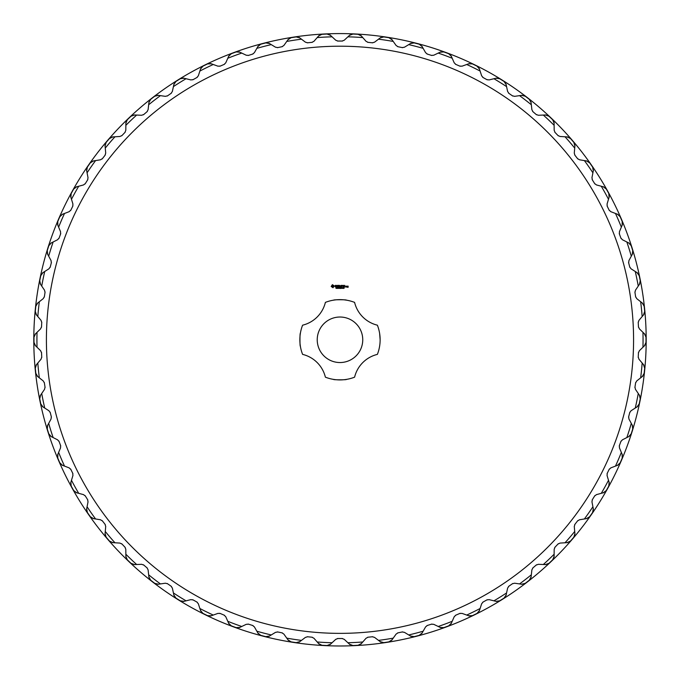 <?xml version="1.0" encoding="UTF-8"?>
<svg xmlns="http://www.w3.org/2000/svg" width="680" height="680" viewBox="0 0 680 680"><rect width="100%" height="100%" fill="white"/><g stroke="black" fill="none" stroke-linecap="round" stroke-linejoin="round"><path stroke-width="1.02" d="M339.991 645.983A306.195 306.195 0 0 0 605.166 186.685A306.195 306.195 0 0 0 74.817 186.685A306.195 306.195 0 0 0 339.991 645.983M645.966 342.941A36.244 36.244 0 0 1 645.983 343A306.008 306.008 0 0 0 645.983 336.558A36.244 36.244 0 0 1 645.966 336.625M645.889 336.863A36.244 36.244 0 0 1 645.873 336.931L644.436 333.769M645.549 335.435A4.743 4.743 0 0 1 645.873 336.931L645.873 336.931M638.52 327.293A3.162 3.162 0 0 1 638.452 326.782L639.413 328.89A3.162 3.162 0 0 1 639.319 328.797M638.894 320.425A3.162 3.162 0 0 1 638.979 320.322L638.24 322.524A3.162 3.162 0 0 1 638.256 322.005M643.484 314.968L644.589 311.678A4.743 4.743 0 0 1 644.589 312.06M644.716 311.967A36.244 36.244 0 0 1 644.742 312.026A306.008 306.008 0 0 0 644.087 305.618A36.244 36.244 0 0 1 644.071 305.685M644.028 305.932A36.244 36.244 0 0 1 644.011 306L642.269 303A4.743 4.743 0 0 1 642.651 303.339M635.732 297.16A3.162 3.162 0 0 1 635.604 296.65L636.769 298.656A3.162 3.162 0 0 1 636.675 298.571M635.4 290.284A3.162 3.162 0 0 1 635.477 290.181L634.958 292.434A3.162 3.162 0 0 1 634.924 291.916M639.413 284.393L640.186 281.001A4.743 4.743 0 0 1 640.229 281.384M640.339 281.282A36.244 36.244 0 0 1 640.365 281.341A306.008 306.008 0 0 0 639.072 275.034A36.244 36.244 0 0 1 639.064 275.094M639.038 275.349A36.244 36.244 0 0 1 639.03 275.417A4.743 4.743 0 0 1 639.03 275.417L636.99 272.603A4.743 4.743 0 0 1 637.415 272.909M629.901 267.452A3.162 3.162 0 0 1 629.731 266.968L631.091 268.838A3.162 3.162 0 0 1 630.981 268.77M628.881 260.652A3.162 3.162 0 0 1 628.94 260.542L628.66 262.837A3.162 3.162 0 0 1 628.575 262.327M632.273 254.379L632.697 250.937A4.743 4.743 0 0 1 632.774 251.311M632.876 251.2A36.244 36.244 0 0 1 632.918 251.251A306.008 306.008 0 0 0 630.989 245.106A36.244 36.244 0 0 1 630.989 245.174M630.989 245.429A36.244 36.244 0 0 1 630.989 245.488L628.677 242.904A4.743 4.743 0 0 1 629.119 243.159M621.095 238.501A3.162 3.162 0 0 1 620.874 238.025L622.421 239.751A3.162 3.162 0 0 1 622.302 239.691M619.395 231.838A3.162 3.162 0 0 1 619.438 231.71L619.395 234.03A3.162 3.162 0 0 1 619.25 233.529M622.132 225.25L622.208 221.782A4.743 4.743 0 0 1 622.319 222.139M622.413 222.02A36.244 36.244 0 0 1 622.455 222.071A306.008 306.008 0 0 0 619.913 216.155A36.244 36.244 0 0 1 619.922 216.214M619.947 216.469A36.244 36.244 0 0 1 619.956 216.537L617.389 214.191A4.743 4.743 0 0 1 617.865 214.404M609.408 210.579A3.162 3.162 0 0 1 609.144 210.137L610.852 211.692A3.162 3.162 0 0 1 610.725 211.65M607.036 204.119A3.162 3.162 0 0 1 607.07 204L607.257 206.304A3.162 3.162 0 0 1 607.07 205.819M609.101 197.293L608.821 193.834A4.743 4.743 0 0 1 608.974 194.182M609.05 194.055A36.244 36.244 0 0 1 609.101 194.097A306.008 306.008 0 0 0 605.973 188.47A36.244 36.244 0 0 1 605.982 188.53M606.033 188.785A36.244 36.244 0 0 1 606.05 188.844A4.743 4.743 0 0 1 606.05 188.844L603.262 186.779A4.743 4.743 0 0 1 603.755 186.941M594.949 183.982A3.162 3.162 0 0 1 594.643 183.566L596.505 184.952A3.162 3.162 0 0 1 596.377 184.918M591.94 177.803A3.162 3.162 0 0 1 591.965 177.675L592.382 179.945A3.162 3.162 0 0 1 592.152 179.486M593.308 170.799L592.671 167.382A4.743 4.743 0 0 1 592.866 167.714M592.926 167.577A36.244 36.244 0 0 1 592.977 167.62A306.008 306.008 0 0 0 589.296 162.333A36.244 36.244 0 0 1 589.322 162.401M589.399 162.639A36.244 36.244 0 0 1 589.415 162.698L586.432 160.922A4.743 4.743 0 0 1 586.942 161.041M577.881 158.993A3.162 3.162 0 0 1 577.533 158.61L579.521 159.792A3.162 3.162 0 0 1 579.394 159.766M574.26 153.144A3.162 3.162 0 0 1 574.277 153.017L574.923 155.236A3.162 3.162 0 0 1 574.642 154.802M574.906 146.038L573.937 142.706A4.743 4.743 0 0 1 574.158 143.021M574.209 142.876A36.244 36.244 0 0 1 574.26 142.91A306.008 306.008 0 0 0 570.069 138.023A36.244 36.244 0 0 1 570.095 138.082M570.222 138.38L570.222 138.38A4.743 4.743 0 0 0 570.197 138.355A36.244 36.244 0 0 1 570.222 138.38L567.069 136.909A4.743 4.743 0 0 1 567.587 136.969M558.373 135.856A3.162 3.162 0 0 1 557.983 135.507L560.082 136.484A3.162 3.162 0 0 1 559.954 136.476M554.183 130.398A3.162 3.162 0 0 1 554.174 130.271L555.042 132.413A3.162 3.162 0 0 1 554.718 132.013M554.106 123.267L552.798 120.045A4.743 4.743 0 0 1 553.053 120.334M553.087 120.19A36.244 36.244 0 0 1 553.146 120.224A306.008 306.008 0 0 0 548.471 115.779A36.244 36.244 0 0 1 548.505 115.838M548.633 116.059A36.244 36.244 0 0 1 548.667 116.119L545.385 114.98A4.743 4.743 0 0 1 545.904 114.988M536.622 114.801A3.162 3.162 0 0 1 536.197 114.504L538.39 115.26A3.162 3.162 0 0 1 538.254 115.26M531.896 109.803A3.162 3.162 0 0 1 531.879 109.675L532.967 111.724A3.162 3.162 0 0 1 532.601 111.35M531.097 102.714L529.473 99.645A4.743 4.743 0 0 1 529.754 99.909M529.779 99.756A36.244 36.244 0 0 1 529.839 99.781A306.008 306.008 0 0 0 524.748 95.837A36.244 36.244 0 0 1 524.781 95.897M524.926 96.101A36.244 36.244 0 0 1 524.968 96.152L521.586 95.353A4.743 4.743 0 0 1 522.104 95.31M512.847 96.067A3.162 3.162 0 0 1 512.406 95.803L514.658 96.339A3.162 3.162 0 0 1 514.522 96.356M507.646 91.57A3.162 3.162 0 0 1 507.62 91.443L508.904 93.372A3.162 3.162 0 0 1 508.504 93.041M506.133 84.6L504.212 81.71A4.743 4.743 0 0 1 504.517 81.94M504.517 81.787A36.244 36.244 0 0 1 504.585 81.804A306.008 306.008 0 0 0 499.12 78.404A36.244 36.244 0 0 1 499.162 78.447M499.324 78.642A36.244 36.244 0 0 1 499.366 78.693L495.924 78.234A4.743 4.743 0 0 1 496.434 78.141M487.305 79.832A3.162 3.162 0 0 1 486.837 79.62L489.133 79.917A3.162 3.162 0 0 1 489.005 79.951M481.678 75.879A3.162 3.162 0 0 1 481.635 75.76L483.106 77.546A3.162 3.162 0 0 1 482.673 77.257M479.468 69.097L477.258 66.419A4.743 4.743 0 0 1 477.589 66.615M477.572 66.47A36.244 36.244 0 0 1 477.64 66.478A306.008 306.008 0 0 0 471.861 63.64A36.244 36.244 0 0 1 471.903 63.691M472.133 63.903L472.133 63.903A4.743 4.743 0 0 0 472.107 63.895A36.244 36.244 0 0 1 472.133 63.903L468.664 63.801A4.743 4.743 0 0 1 469.166 63.657M460.25 66.258A3.162 3.162 0 0 1 459.765 66.096L462.077 66.164A3.162 3.162 0 0 1 461.95 66.207M454.248 62.9A3.162 3.162 0 0 1 454.197 62.781L455.838 64.413A3.162 3.162 0 0 1 455.387 64.166M451.367 56.38L448.902 53.933A4.743 4.743 0 0 1 449.242 54.102M449.216 53.95A36.244 36.244 0 0 1 449.285 53.958A306.008 306.008 0 0 0 443.241 51.722A36.244 36.244 0 0 1 443.292 51.757M443.496 51.918A36.244 36.244 0 0 1 443.547 51.952A4.743 4.743 0 0 1 443.547 51.952L440.087 52.198A4.743 4.743 0 0 1 440.563 52.003M431.962 55.497A3.162 3.162 0 0 1 431.46 55.386L433.763 55.216A3.162 3.162 0 0 1 433.653 55.276M425.654 52.759A3.162 3.162 0 0 1 425.587 52.649L427.388 54.102A3.162 3.162 0 0 1 426.904 53.907M422.127 46.563L419.424 44.387A4.743 4.743 0 0 1 419.781 44.514M419.738 44.37A36.244 36.244 0 0 1 419.806 44.37A306.008 306.008 0 0 0 413.567 42.755A36.244 36.244 0 0 1 413.627 42.789M413.839 42.916A36.244 36.244 0 0 1 413.899 42.95L410.482 43.545A4.743 4.743 0 0 1 410.933 43.308M402.73 47.651A3.162 3.162 0 0 1 402.22 47.592L404.498 47.192A3.162 3.162 0 0 1 404.387 47.26M396.176 45.569A3.162 3.162 0 0 1 396.1 45.467L398.038 46.724A3.162 3.162 0 0 1 397.545 46.58M392.037 39.763L389.13 37.867A4.743 4.743 0 0 1 389.504 37.953M389.445 37.816A36.244 36.244 0 0 1 389.512 37.808A306.008 306.008 0 0 0 383.146 36.831A36.244 36.244 0 0 1 383.205 36.856M383.435 36.975A36.244 36.244 0 0 1 383.486 37.001A4.743 4.743 0 0 1 383.486 37.001L380.146 37.936A4.743 4.743 0 0 1 380.579 37.646M372.852 42.797A3.162 3.162 0 0 1 372.334 42.789L374.57 42.169A3.162 3.162 0 0 1 374.459 42.245M366.12 41.395A3.162 3.162 0 0 1 366.036 41.302L368.092 42.355A3.162 3.162 0 0 1 367.582 42.262M361.42 36.032L358.334 34.442A4.743 4.743 0 0 1 358.708 34.493M358.64 34.365A36.244 36.244 0 0 1 358.708 34.348A306.008 306.008 0 0 0 352.274 34.017A36.244 36.244 0 0 1 352.333 34.042M352.572 34.127A36.244 36.244 0 0 1 352.631 34.153A4.743 4.743 0 0 1 352.631 34.153L349.401 35.419A4.743 4.743 0 0 1 349.8 35.088M342.644 41.004A3.162 3.162 0 0 1 342.125 41.046L344.275 40.197A3.162 3.162 0 0 1 344.182 40.282M335.801 40.282A3.162 3.162 0 0 1 335.707 40.197L337.858 41.046A3.162 3.162 0 0 1 337.339 41.004M330.582 35.419L327.352 34.153A4.743 4.743 0 0 1 327.726 34.17M327.649 34.042A36.244 36.244 0 0 1 327.709 34.017A306.008 306.008 0 0 0 321.274 34.348A36.244 36.244 0 0 1 321.343 34.365M321.649 34.442L321.649 34.442A4.743 4.743 0 0 0 321.615 34.442A36.244 36.244 0 0 1 321.649 34.442L318.563 36.032A4.743 4.743 0 0 1 318.928 35.666M312.4 42.262A3.162 3.162 0 0 1 311.89 42.355L313.947 41.302A3.162 3.162 0 0 1 313.863 41.395M305.524 42.245A3.162 3.162 0 0 1 305.413 42.169L307.649 42.789A3.162 3.162 0 0 1 307.13 42.797M299.837 37.936L296.497 37.001A4.743 4.743 0 0 1 296.871 36.975M296.777 36.856A36.244 36.244 0 0 1 296.837 36.831A306.008 306.008 0 0 0 290.471 37.808A36.244 36.244 0 0 1 290.538 37.816M290.785 37.85A36.244 36.244 0 0 1 290.853 37.867L287.946 39.763A4.743 4.743 0 0 1 288.269 39.355M282.438 46.58A3.162 3.162 0 0 1 281.945 46.724L283.883 45.467A3.162 3.162 0 0 1 283.806 45.569M275.596 47.26A3.162 3.162 0 0 1 275.485 47.192L277.763 47.592A3.162 3.162 0 0 1 277.253 47.651M269.501 43.545L266.084 42.95A4.743 4.743 0 0 1 266.458 42.891M266.356 42.789A36.244 36.244 0 0 1 266.416 42.755A306.008 306.008 0 0 0 260.176 44.37A36.244 36.244 0 0 1 260.245 44.37M260.5 44.379A36.244 36.244 0 0 1 260.559 44.387L257.856 46.563A4.743 4.743 0 0 1 258.137 46.13M253.079 53.907A3.162 3.162 0 0 1 252.595 54.102L254.397 52.649A3.162 3.162 0 0 1 254.328 52.759M246.338 55.276A3.162 3.162 0 0 1 246.22 55.216L248.523 55.386A3.162 3.162 0 0 1 248.022 55.497M239.895 52.198L236.436 51.952A4.743 4.743 0 0 1 236.801 51.858M236.691 51.757A36.244 36.244 0 0 1 236.742 51.722A306.008 306.008 0 0 0 230.699 53.958A36.244 36.244 0 0 1 230.767 53.95M231.022 53.941A36.244 36.244 0 0 1 231.081 53.933A4.743 4.743 0 0 1 231.081 53.933L228.616 56.38A4.743 4.743 0 0 1 228.854 55.913M224.596 64.166A3.162 3.162 0 0 1 224.145 64.413L225.785 62.781A3.162 3.162 0 0 1 225.734 62.9M218.033 66.207A3.162 3.162 0 0 1 217.906 66.164L220.218 66.096A3.162 3.162 0 0 1 219.733 66.258M211.319 63.801L207.85 63.903A4.743 4.743 0 0 1 208.199 63.767M208.08 63.691A36.244 36.244 0 0 1 208.123 63.64A306.008 306.008 0 0 0 202.343 66.478A36.244 36.244 0 0 1 202.41 66.47M202.657 66.428A36.244 36.244 0 0 1 202.725 66.419L200.515 69.097A4.743 4.743 0 0 1 200.702 68.612M197.31 77.257A3.162 3.162 0 0 1 196.877 77.546L198.347 75.76A3.162 3.162 0 0 1 198.305 75.879M190.978 79.951A3.162 3.162 0 0 1 190.85 79.917L193.145 79.62A3.162 3.162 0 0 1 192.678 79.832M184.059 78.234L180.617 78.693A4.743 4.743 0 0 1 180.956 78.523M180.82 78.447A36.244 36.244 0 0 1 180.863 78.404A306.008 306.008 0 0 0 175.397 81.804A36.244 36.244 0 0 1 175.465 81.787M175.712 81.728A36.244 36.244 0 0 1 175.771 81.71L173.85 84.6A4.743 4.743 0 0 1 173.987 84.099M171.479 93.041A3.162 3.162 0 0 1 171.079 93.372L172.363 91.443A3.162 3.162 0 0 1 172.338 91.57M165.461 96.356A3.162 3.162 0 0 1 165.325 96.339L167.577 95.803A3.162 3.162 0 0 1 167.135 96.067M158.397 95.353L155.014 96.152A4.743 4.743 0 0 1 155.338 95.948M155.202 95.897A36.244 36.244 0 0 1 155.236 95.837A306.008 306.008 0 0 0 150.144 99.781A36.244 36.244 0 0 1 150.203 99.756M150.441 99.671A36.244 36.244 0 0 1 150.51 99.645A4.743 4.743 0 0 1 150.51 99.645L148.886 102.714A4.743 4.743 0 0 1 148.971 102.204M147.381 111.35A3.162 3.162 0 0 1 147.016 111.724L148.104 109.675A3.162 3.162 0 0 1 148.087 109.803M141.729 115.26A3.162 3.162 0 0 1 141.593 115.26L143.786 114.504A3.162 3.162 0 0 1 143.361 114.801M134.597 114.98L131.316 116.119A4.743 4.743 0 0 1 131.623 115.881M131.478 115.838A36.244 36.244 0 0 1 131.512 115.779A306.008 306.008 0 0 0 126.837 120.224A36.244 36.244 0 0 1 126.896 120.19M127.126 120.08A36.244 36.244 0 0 1 127.185 120.045L125.876 123.267A4.743 4.743 0 0 1 125.91 122.748M125.264 132.013A3.162 3.162 0 0 1 124.942 132.413L125.808 130.271A3.162 3.162 0 0 1 125.8 130.398M120.029 136.476A3.162 3.162 0 0 1 119.901 136.484L122.001 135.507A3.162 3.162 0 0 1 121.609 135.856M112.914 136.909L109.76 138.38A4.743 4.743 0 0 1 110.032 138.108M109.888 138.082A36.244 36.244 0 0 1 109.913 138.023A306.008 306.008 0 0 0 105.723 142.91A36.244 36.244 0 0 1 105.774 142.876M105.995 142.74A36.244 36.244 0 0 1 106.046 142.706A4.743 4.743 0 0 1 106.046 142.706L105.077 146.038A4.743 4.743 0 0 1 105.052 145.52M105.341 154.802A3.162 3.162 0 0 1 105.06 155.236L105.706 153.017A3.162 3.162 0 0 1 105.723 153.144M100.589 159.766A3.162 3.162 0 0 1 100.462 159.792L102.451 158.61A3.162 3.162 0 0 1 102.102 158.993M93.551 160.922L90.567 162.698A4.743 4.743 0 0 1 90.814 162.409M90.661 162.401A36.244 36.244 0 0 1 90.686 162.333A306.008 306.008 0 0 0 87.006 167.62A36.244 36.244 0 0 1 87.057 167.577M87.261 167.424A36.244 36.244 0 0 1 87.312 167.382L86.674 170.799A4.743 4.743 0 0 1 86.606 170.289M87.831 179.486A3.162 3.162 0 0 1 87.601 179.945L88.017 177.675A3.162 3.162 0 0 1 88.043 177.803M83.606 184.918A3.162 3.162 0 0 1 83.478 184.952L85.34 183.566A3.162 3.162 0 0 1 85.034 183.982M76.721 186.779L73.933 188.844A4.743 4.743 0 0 1 74.145 188.53M74.001 188.53A36.244 36.244 0 0 1 74.009 188.47A306.008 306.008 0 0 0 70.882 194.097A36.244 36.244 0 0 1 70.933 194.055M71.12 193.876A36.244 36.244 0 0 1 71.162 193.834A4.743 4.743 0 0 1 71.162 193.834L70.882 197.293A4.743 4.743 0 0 1 70.763 196.792M72.913 205.819A3.162 3.162 0 0 1 72.726 206.304L72.913 204A3.162 3.162 0 0 1 72.947 204.119M69.258 211.65A3.162 3.162 0 0 1 69.13 211.692L70.839 210.137A3.162 3.162 0 0 1 70.576 210.579M62.594 214.191L60.027 216.537A4.743 4.743 0 0 1 60.205 216.197M60.061 216.214A36.244 36.244 0 0 1 60.069 216.155A306.008 306.008 0 0 0 57.528 222.071A36.244 36.244 0 0 1 57.571 222.02M57.732 221.825A36.244 36.244 0 0 1 57.774 221.782L57.851 225.25A4.743 4.743 0 0 1 57.672 224.766M60.733 233.529A3.162 3.162 0 0 1 60.588 234.03L60.546 231.71A3.162 3.162 0 0 1 60.588 231.838M57.681 239.691A3.162 3.162 0 0 1 57.562 239.751L59.109 238.025A3.162 3.162 0 0 1 58.888 238.501M51.306 242.904L48.994 245.488A4.743 4.743 0 0 1 49.139 245.14M48.994 245.174A36.244 36.244 0 0 1 48.994 245.106A306.008 306.008 0 0 0 47.064 251.251A36.244 36.244 0 0 1 47.107 251.2M47.252 250.988A36.244 36.244 0 0 1 47.285 250.937L47.711 254.379A4.743 4.743 0 0 1 47.489 253.912M51.408 262.327A3.162 3.162 0 0 1 51.323 262.837L51.042 260.542A3.162 3.162 0 0 1 51.102 260.652M49.002 268.77A3.162 3.162 0 0 1 48.892 268.838L50.252 266.968A3.162 3.162 0 0 1 50.082 267.452M42.993 272.603L40.953 275.417A4.743 4.743 0 0 1 41.063 275.051M40.919 275.094A36.244 36.244 0 0 1 40.91 275.034A306.008 306.008 0 0 0 39.618 281.341A36.244 36.244 0 0 1 39.644 281.282M39.797 281.001L39.797 281.001A4.743 4.743 0 0 0 39.797 281.036A36.244 36.244 0 0 1 39.797 281.001L40.57 284.393A4.743 4.743 0 0 1 40.298 283.942M45.058 291.916A3.162 3.162 0 0 1 45.024 292.434L44.506 290.181A3.162 3.162 0 0 1 44.583 290.284M43.308 298.571A3.162 3.162 0 0 1 43.214 298.656L44.379 296.65A3.162 3.162 0 0 1 44.251 297.16M37.714 303L35.972 306A4.743 4.743 0 0 1 36.048 305.626M35.913 305.685A36.244 36.244 0 0 1 35.895 305.618A306.008 306.008 0 0 0 35.241 312.026A36.244 36.244 0 0 1 35.267 311.967M35.368 311.738A36.244 36.244 0 0 1 35.394 311.678A4.743 4.743 0 0 1 35.394 311.678L36.499 314.968A4.743 4.743 0 0 1 36.193 314.551M41.727 322.005A3.162 3.162 0 0 1 41.743 322.524L41.004 320.322A3.162 3.162 0 0 1 41.089 320.425M40.664 328.797A3.162 3.162 0 0 1 40.57 328.89L41.531 326.782A3.162 3.162 0 0 1 41.463 327.293M35.547 333.769L34.111 336.931A4.743 4.743 0 0 1 34.145 336.549M34.017 336.625A36.244 36.244 0 0 1 34 336.558A306.008 306.008 0 0 0 34 343A36.244 36.244 0 0 1 34.017 342.941M34.093 342.695A36.244 36.244 0 0 1 34.111 342.635L35.547 345.797A4.743 4.743 0 0 1 35.198 345.414M41.463 352.265A3.162 3.162 0 0 1 41.531 352.784L40.57 350.676A3.162 3.162 0 0 1 40.664 350.769M41.089 359.133A3.162 3.162 0 0 1 41.004 359.236L41.743 357.043A3.162 3.162 0 0 1 41.727 357.561M36.499 364.599L35.394 367.888A4.743 4.743 0 0 1 35.394 367.506M35.267 367.591A36.244 36.244 0 0 1 35.241 367.531A306.008 306.008 0 0 0 35.895 373.94A36.244 36.244 0 0 1 35.913 373.881M35.955 373.626A36.244 36.244 0 0 1 35.972 373.567L37.714 376.567A4.743 4.743 0 0 1 37.332 376.227M44.251 382.406A3.162 3.162 0 0 1 44.379 382.908L43.214 380.911A3.162 3.162 0 0 1 43.308 380.995M44.583 389.274A3.162 3.162 0 0 1 44.506 389.385L45.024 387.124A3.162 3.162 0 0 1 45.058 387.642M40.57 395.173L39.797 398.556A4.743 4.743 0 0 1 39.755 398.183M39.644 398.284A36.244 36.244 0 0 1 39.618 398.225A306.008 306.008 0 0 0 40.91 404.532A36.244 36.244 0 0 1 40.919 404.464M40.944 404.217A36.244 36.244 0 0 1 40.953 404.149L42.993 406.954A4.743 4.743 0 0 1 42.568 406.657M50.082 412.105A3.162 3.162 0 0 1 50.252 412.599L48.892 410.72A3.162 3.162 0 0 1 49.002 410.796M51.102 418.905A3.162 3.162 0 0 1 51.042 419.024L51.323 416.729A3.162 3.162 0 0 1 51.408 417.24M47.711 425.178L47.285 428.629A4.743 4.743 0 0 1 47.209 428.255M47.107 428.366A36.244 36.244 0 0 1 47.064 428.315A306.008 306.008 0 0 0 48.994 434.46A36.244 36.244 0 0 1 48.994 434.392M48.994 434.137A36.244 36.244 0 0 1 48.994 434.07L51.306 436.662A4.743 4.743 0 0 1 50.864 436.398M58.888 441.065A3.162 3.162 0 0 1 59.109 441.533L57.562 439.807A3.162 3.162 0 0 1 57.681 439.866M60.588 447.729A3.162 3.162 0 0 1 60.546 447.848L60.588 445.536A3.162 3.162 0 0 1 60.733 446.037M57.851 454.317L57.774 457.785A4.743 4.743 0 0 1 57.664 457.419M57.571 457.538A36.244 36.244 0 0 1 57.528 457.487A306.008 306.008 0 0 0 60.069 463.412A36.244 36.244 0 0 1 60.061 463.344M60.035 463.088A36.244 36.244 0 0 1 60.027 463.029L62.594 465.366A4.743 4.743 0 0 1 62.118 465.154M70.576 468.988A3.162 3.162 0 0 1 70.839 469.429L69.13 467.865A3.162 3.162 0 0 1 69.258 467.916M72.947 475.439A3.162 3.162 0 0 1 72.913 475.567L72.726 473.263A3.162 3.162 0 0 1 72.913 473.739M70.882 482.273L71.162 485.733A4.743 4.743 0 0 1 71.009 485.384M70.933 485.512A36.244 36.244 0 0 1 70.882 485.46A306.008 306.008 0 0 0 74.009 491.096A36.244 36.244 0 0 1 74.001 491.028M73.95 490.781A36.244 36.244 0 0 1 73.933 490.722L76.721 492.787A4.743 4.743 0 0 1 76.228 492.626M85.034 495.575A3.162 3.162 0 0 1 85.34 495.992L83.478 494.615A3.162 3.162 0 0 1 83.606 494.649M88.043 501.763A3.162 3.162 0 0 1 88.017 501.891L87.601 499.613A3.162 3.162 0 0 1 87.831 500.072M86.674 508.767L87.312 512.176A4.743 4.743 0 0 1 87.116 511.844M87.057 511.981A36.244 36.244 0 0 1 87.006 511.938A306.008 306.008 0 0 0 90.686 517.225A36.244 36.244 0 0 1 90.661 517.165M90.584 516.928A36.244 36.244 0 0 1 90.567 516.86L93.551 518.636A4.743 4.743 0 0 1 93.041 518.525M102.102 520.574A3.162 3.162 0 0 1 102.451 520.957L100.462 519.766A3.162 3.162 0 0 1 100.589 519.792M105.723 526.422A3.162 3.162 0 0 1 105.706 526.549L105.06 524.331A3.162 3.162 0 0 1 105.341 524.764M105.077 533.528L106.046 536.86A4.743 4.743 0 0 1 105.825 536.545M105.774 536.69A36.244 36.244 0 0 1 105.723 536.656A306.008 306.008 0 0 0 109.913 541.543A36.244 36.244 0 0 1 109.888 541.484M109.786 541.246A36.244 36.244 0 0 1 109.76 541.187A4.743 4.743 0 0 1 109.76 541.187L112.914 542.649A4.743 4.743 0 0 1 112.395 542.589M121.609 543.711A3.162 3.162 0 0 1 122.001 544.06L119.901 543.082A3.162 3.162 0 0 1 120.029 543.09M125.8 549.168A3.162 3.162 0 0 1 125.808 549.295L124.942 547.154A3.162 3.162 0 0 1 125.264 547.553M125.876 556.299L127.185 559.512A4.743 4.743 0 0 1 126.931 559.223M126.896 559.376A36.244 36.244 0 0 1 126.837 559.342A306.008 306.008 0 0 0 131.512 563.779A36.244 36.244 0 0 1 131.478 563.72M131.351 563.499A36.244 36.244 0 0 1 131.316 563.448A4.743 4.743 0 0 1 131.316 563.448L134.597 564.587A4.743 4.743 0 0 1 134.079 564.578M143.361 564.757A3.162 3.162 0 0 1 143.786 565.063L141.593 564.307A3.162 3.162 0 0 1 141.729 564.298M148.087 569.755A3.162 3.162 0 0 1 148.104 569.891L147.016 567.842A3.162 3.162 0 0 1 147.381 568.208M148.886 576.844L150.51 579.913A4.743 4.743 0 0 1 150.229 579.658M150.203 579.802A36.244 36.244 0 0 1 150.144 579.777A306.008 306.008 0 0 0 155.236 583.721A36.244 36.244 0 0 1 155.202 583.669M155.057 583.465A36.244 36.244 0 0 1 155.014 583.406L158.397 584.213A4.743 4.743 0 0 1 157.879 584.256M167.135 583.5A3.162 3.162 0 0 1 167.577 583.755L165.325 583.219A3.162 3.162 0 0 1 165.461 583.211M172.338 587.996A3.162 3.162 0 0 1 172.363 588.123L171.079 586.194A3.162 3.162 0 0 1 171.479 586.525M173.85 594.966L175.771 597.856A4.743 4.743 0 0 1 175.465 597.626M175.465 597.771A36.244 36.244 0 0 1 175.397 597.754A306.008 306.008 0 0 0 180.863 601.163A36.244 36.244 0 0 1 180.82 601.111M180.659 600.924A36.244 36.244 0 0 1 180.617 600.873L184.059 601.332A4.743 4.743 0 0 1 183.549 601.426M192.678 599.735A3.162 3.162 0 0 1 193.145 599.947L190.85 599.641A3.162 3.162 0 0 1 190.978 599.615M198.305 603.678A3.162 3.162 0 0 1 198.347 603.806L196.877 602.021A3.162 3.162 0 0 1 197.31 602.31M200.515 610.462L202.725 613.148A4.743 4.743 0 0 1 202.394 612.943M202.41 613.096A36.244 36.244 0 0 1 202.343 613.088A306.008 306.008 0 0 0 208.123 615.918A36.244 36.244 0 0 1 208.08 615.876M207.893 615.697A36.244 36.244 0 0 1 207.85 615.655A4.743 4.743 0 0 1 207.85 615.655L211.319 615.765A4.743 4.743 0 0 1 210.817 615.91M219.733 613.3A3.162 3.162 0 0 1 220.218 613.471L217.906 613.402A3.162 3.162 0 0 1 218.033 613.36M225.734 616.658A3.162 3.162 0 0 1 225.785 616.777L224.145 615.154A3.162 3.162 0 0 1 224.596 615.391M228.616 623.186L231.081 625.625A4.743 4.743 0 0 1 230.741 625.464M230.767 625.608A36.244 36.244 0 0 1 230.699 625.608A306.008 306.008 0 0 0 236.742 627.844A36.244 36.244 0 0 1 236.691 627.802M236.436 627.606L236.436 627.606A4.743 4.743 0 0 0 236.462 627.623A36.244 36.244 0 0 1 236.436 627.606L239.895 627.368A4.743 4.743 0 0 1 239.419 627.563M248.022 624.07A3.162 3.162 0 0 1 248.523 624.181L246.22 624.342A3.162 3.162 0 0 1 246.338 624.291M254.328 626.798A3.162 3.162 0 0 1 254.397 626.909L252.595 625.456A3.162 3.162 0 0 1 253.079 625.651M257.856 633.004L260.559 635.179A4.743 4.743 0 0 1 260.202 635.052M260.245 635.196A36.244 36.244 0 0 1 260.176 635.196A306.008 306.008 0 0 0 266.416 636.812A36.244 36.244 0 0 1 266.356 636.777M266.144 636.641A36.244 36.244 0 0 1 266.084 636.608L269.501 636.012A4.743 4.743 0 0 1 269.05 636.259M277.253 631.915A3.162 3.162 0 0 1 277.763 631.975L275.485 632.375A3.162 3.162 0 0 1 275.596 632.307M283.806 633.998A3.162 3.162 0 0 1 283.883 634.1L281.945 632.833A3.162 3.162 0 0 1 282.438 632.978M287.946 639.803L290.853 641.699A4.743 4.743 0 0 1 290.479 641.606M290.538 641.75A36.244 36.244 0 0 1 290.471 641.759A306.008 306.008 0 0 0 296.837 642.736A36.244 36.244 0 0 1 296.777 642.702M296.548 642.591A36.244 36.244 0 0 1 296.497 642.566L299.837 641.623A4.743 4.743 0 0 1 299.404 641.92M307.13 636.76A3.162 3.162 0 0 1 307.649 636.769L305.413 637.398A3.162 3.162 0 0 1 305.524 637.321M313.863 638.171A3.162 3.162 0 0 1 313.947 638.265L311.89 637.202A3.162 3.162 0 0 1 312.4 637.296M318.563 643.527L321.649 645.125A4.743 4.743 0 0 1 321.274 645.065M321.343 645.201A36.244 36.244 0 0 1 321.274 645.218A306.008 306.008 0 0 0 327.709 645.541A36.244 36.244 0 0 1 327.649 645.524M327.411 645.431A36.244 36.244 0 0 1 327.352 645.413L330.582 644.138A4.743 4.743 0 0 1 330.183 644.47M337.339 638.562A3.162 3.162 0 0 1 337.858 638.52L335.707 639.37A3.162 3.162 0 0 1 335.801 639.285M344.182 639.285A3.162 3.162 0 0 1 344.275 639.37L342.125 638.52A3.162 3.162 0 0 1 342.644 638.562M349.401 644.138L352.631 645.413A4.743 4.743 0 0 1 352.257 645.396M352.333 645.524A36.244 36.244 0 0 1 352.274 645.541A306.008 306.008 0 0 0 358.708 645.218A36.244 36.244 0 0 1 358.64 645.201M358.394 645.141A36.244 36.244 0 0 1 358.334 645.125L361.42 643.527A4.743 4.743 0 0 1 361.054 643.9M367.582 637.296A3.162 3.162 0 0 1 368.092 637.202L366.036 638.265A3.162 3.162 0 0 1 366.12 638.171M374.459 637.321A3.162 3.162 0 0 1 374.57 637.398L372.334 636.769A3.162 3.162 0 0 1 372.852 636.76M380.146 641.623L383.486 642.566A4.743 4.743 0 0 1 383.112 642.591M383.205 642.702A36.244 36.244 0 0 1 383.146 642.736A306.008 306.008 0 0 0 389.512 641.759A36.244 36.244 0 0 1 389.445 641.75M389.198 641.707A36.244 36.244 0 0 1 389.13 641.699L392.037 639.803A4.743 4.743 0 0 1 391.714 640.212M397.545 632.978A3.162 3.162 0 0 1 398.038 632.833L396.1 634.1A3.162 3.162 0 0 1 396.176 633.998M404.387 632.307A3.162 3.162 0 0 1 404.498 632.375L402.22 631.975A3.162 3.162 0 0 1 402.73 631.915M410.482 636.012L413.899 636.608A4.743 4.743 0 0 1 413.525 636.675M413.627 636.777A36.244 36.244 0 0 1 413.567 636.812A306.008 306.008 0 0 0 419.806 635.196A36.244 36.244 0 0 1 419.738 635.196M419.483 635.179A36.244 36.244 0 0 1 419.424 635.179A4.743 4.743 0 0 1 419.424 635.179L422.127 633.004A4.743 4.743 0 0 1 421.846 633.437M426.904 625.651A3.162 3.162 0 0 1 427.388 625.456L425.587 626.909A3.162 3.162 0 0 1 425.654 626.798M433.653 624.291A3.162 3.162 0 0 1 433.763 624.342L431.46 624.181A3.162 3.162 0 0 1 431.962 624.07M440.087 627.368L443.547 627.606A4.743 4.743 0 0 1 443.181 627.708M443.292 627.802A36.244 36.244 0 0 1 443.241 627.844A306.008 306.008 0 0 0 449.285 625.608A36.244 36.244 0 0 1 449.216 625.608M448.962 625.625A36.244 36.244 0 0 1 448.902 625.625L451.367 623.186A4.743 4.743 0 0 1 451.129 623.645M455.387 615.391A3.162 3.162 0 0 1 455.838 615.154L454.197 616.777A3.162 3.162 0 0 1 454.248 616.658M461.95 613.36A3.162 3.162 0 0 1 462.077 613.402L459.765 613.471A3.162 3.162 0 0 1 460.25 613.3M468.664 615.765L472.133 615.655A4.743 4.743 0 0 1 471.784 615.791M471.903 615.876A36.244 36.244 0 0 1 471.861 615.918A306.008 306.008 0 0 0 477.64 613.088A36.244 36.244 0 0 1 477.572 613.096M477.326 613.13A36.244 36.244 0 0 1 477.258 613.148A4.743 4.743 0 0 1 477.258 613.148L479.468 610.462A4.743 4.743 0 0 1 479.281 610.946M482.673 602.31A3.162 3.162 0 0 1 483.106 602.021L481.635 603.806A3.162 3.162 0 0 1 481.678 603.678M489.005 599.615A3.162 3.162 0 0 1 489.133 599.641L486.837 599.947A3.162 3.162 0 0 1 487.305 599.735M495.924 601.332L499.366 600.873A4.743 4.743 0 0 1 499.026 601.043M499.162 601.111A36.244 36.244 0 0 1 499.12 601.163A306.008 306.008 0 0 0 504.585 597.754A36.244 36.244 0 0 1 504.517 597.771M504.271 597.839A36.244 36.244 0 0 1 504.212 597.856A4.743 4.743 0 0 1 504.212 597.856L506.133 594.966A4.743 4.743 0 0 1 505.996 595.467M508.504 586.525A3.162 3.162 0 0 1 508.904 586.194L507.62 588.123A3.162 3.162 0 0 1 507.646 587.996M514.522 583.211A3.162 3.162 0 0 1 514.658 583.219L512.406 583.755A3.162 3.162 0 0 1 512.847 583.5M521.586 584.213L524.968 583.406A4.743 4.743 0 0 1 524.645 583.61M524.781 583.669A36.244 36.244 0 0 1 524.748 583.721A306.008 306.008 0 0 0 529.839 579.777A36.244 36.244 0 0 1 529.779 579.802M529.542 579.895A36.244 36.244 0 0 1 529.473 579.913L531.097 576.844A4.743 4.743 0 0 1 531.012 577.362M532.601 568.208A3.162 3.162 0 0 1 532.967 567.842L531.879 569.891A3.162 3.162 0 0 1 531.896 569.755M538.254 564.298A3.162 3.162 0 0 1 538.39 564.307L536.197 565.063A3.162 3.162 0 0 1 536.622 564.757M545.385 564.587L548.667 563.448A4.743 4.743 0 0 1 548.361 563.678M548.505 563.72A36.244 36.244 0 0 1 548.471 563.779A306.008 306.008 0 0 0 553.146 559.342A36.244 36.244 0 0 1 553.087 559.376M552.798 559.512L552.798 559.512A4.743 4.743 0 0 0 552.823 559.487A36.244 36.244 0 0 1 552.798 559.512L554.106 556.299A4.743 4.743 0 0 1 554.072 556.818M554.718 547.553A3.162 3.162 0 0 1 555.042 547.154L554.174 549.295A3.162 3.162 0 0 1 554.183 549.168M559.954 543.09A3.162 3.162 0 0 1 560.082 543.082L557.983 544.06A3.162 3.162 0 0 1 558.373 543.711M567.069 542.649L570.222 541.187A4.743 4.743 0 0 1 569.95 541.45M570.095 541.484A36.244 36.244 0 0 1 570.069 541.543A306.008 306.008 0 0 0 574.26 536.656A36.244 36.244 0 0 1 574.209 536.69M573.988 536.826A36.244 36.244 0 0 1 573.937 536.86L574.906 533.528A4.743 4.743 0 0 1 574.932 534.046M574.642 524.764A3.162 3.162 0 0 1 574.923 524.331L574.277 526.549A3.162 3.162 0 0 1 574.26 526.422M579.394 519.792A3.162 3.162 0 0 1 579.521 519.766L577.533 520.957A3.162 3.162 0 0 1 577.881 520.574M586.432 518.636L589.415 516.86A4.743 4.743 0 0 1 589.169 517.157M589.322 517.165A36.244 36.244 0 0 1 589.296 517.225A306.008 306.008 0 0 0 592.977 511.938A36.244 36.244 0 0 1 592.926 511.981M592.722 512.142A36.244 36.244 0 0 1 592.671 512.176L593.308 508.767A4.743 4.743 0 0 1 593.376 509.277M592.152 500.072A3.162 3.162 0 0 1 592.382 499.613L591.965 501.891A3.162 3.162 0 0 1 591.94 501.763M596.377 494.649A3.162 3.162 0 0 1 596.505 494.615L594.643 495.992A3.162 3.162 0 0 1 594.949 495.575M603.262 492.787L606.05 490.722A4.743 4.743 0 0 1 605.837 491.037M605.982 491.028A36.244 36.244 0 0 1 605.973 491.096A306.008 306.008 0 0 0 609.101 485.46A36.244 36.244 0 0 1 609.05 485.512M608.863 485.681A36.244 36.244 0 0 1 608.821 485.733L609.101 482.273A4.743 4.743 0 0 1 609.221 482.774M607.07 473.739A3.162 3.162 0 0 1 607.257 473.263L607.07 475.567A3.162 3.162 0 0 1 607.036 475.439M610.725 467.916A3.162 3.162 0 0 1 610.852 467.865L609.144 469.429A3.162 3.162 0 0 1 609.408 468.988M617.389 465.366L619.956 463.029A4.743 4.743 0 0 1 619.777 463.361M619.922 463.344A36.244 36.244 0 0 1 619.913 463.412A306.008 306.008 0 0 0 622.455 457.487A36.244 36.244 0 0 1 622.413 457.538M622.251 457.733A36.244 36.244 0 0 1 622.208 457.785A4.743 4.743 0 0 1 622.208 457.785L622.132 454.317A4.743 4.743 0 0 1 622.31 454.801M619.25 446.037A3.162 3.162 0 0 1 619.395 445.536L619.438 447.848A3.162 3.162 0 0 1 619.395 447.729M622.302 439.866A3.162 3.162 0 0 1 622.421 439.807L620.874 441.533A3.162 3.162 0 0 1 621.095 441.065M628.677 436.662L630.989 434.07A4.743 4.743 0 0 1 630.844 434.426M630.989 434.392A36.244 36.244 0 0 1 630.989 434.46A306.008 306.008 0 0 0 632.918 428.315A36.244 36.244 0 0 1 632.876 428.366M632.731 428.578A36.244 36.244 0 0 1 632.697 428.629A4.743 4.743 0 0 1 632.697 428.629L632.273 425.178A4.743 4.743 0 0 1 632.494 425.654M628.575 417.24A3.162 3.162 0 0 1 628.66 416.729L628.94 419.024A3.162 3.162 0 0 1 628.881 418.905M630.981 410.796A3.162 3.162 0 0 1 631.091 410.72L629.731 412.599A3.162 3.162 0 0 1 629.901 412.105M636.99 406.954L639.03 404.149A4.743 4.743 0 0 1 638.919 404.515M639.064 404.464A36.244 36.244 0 0 1 639.072 404.532A306.008 306.008 0 0 0 640.365 398.225A36.244 36.244 0 0 1 640.339 398.284M640.212 398.505A36.244 36.244 0 0 1 640.186 398.556L639.413 395.173A4.743 4.743 0 0 1 639.685 395.615M634.924 387.642A3.162 3.162 0 0 1 634.958 387.124L635.477 389.385A3.162 3.162 0 0 1 635.4 389.274M636.675 380.995A3.162 3.162 0 0 1 636.769 380.911L635.604 382.908A3.162 3.162 0 0 1 635.732 382.406M642.269 376.567L644.011 373.567A4.743 4.743 0 0 1 643.935 373.94M644.071 373.881A36.244 36.244 0 0 1 644.087 373.94A306.008 306.008 0 0 0 644.742 367.531A36.244 36.244 0 0 1 644.716 367.591M644.589 367.888L644.589 367.888A4.743 4.743 0 0 0 644.589 367.854A36.244 36.244 0 0 1 644.589 367.888L643.484 364.599A4.743 4.743 0 0 1 643.79 365.015M638.256 357.561A3.162 3.162 0 0 1 638.24 357.043L638.979 359.236A3.162 3.162 0 0 1 638.894 359.133M639.319 350.769A3.162 3.162 0 0 1 639.413 350.676L638.452 352.784A3.162 3.162 0 0 1 638.52 352.265M644.436 345.797L645.873 342.635A4.743 4.743 0 0 1 645.838 343.017M644.938 334.254L642.965 332.341A303.067 303.067 0 0 1 642.965 347.225L644.938 345.312M639.413 350.676L642.965 347.225M638.452 352.784L638.24 357.043M643.935 365.135L642.167 363.026A303.067 303.067 0 0 1 640.654 377.842L642.812 376.133M638.979 359.236L642.167 363.026M636.769 380.911L640.654 377.842M635.604 382.908L634.958 387.124M639.812 395.751L638.256 393.482A303.067 303.067 0 0 1 635.264 408.059L637.585 406.58M635.477 389.385L638.256 393.482M631.091 410.72L635.264 408.059M629.731 412.599L628.66 416.729M632.604 425.799L631.295 423.376A303.067 303.067 0 0 1 626.841 437.58L629.298 436.348M628.94 419.024L631.295 423.376M622.421 439.807L626.841 437.58M620.874 441.533L619.395 445.536M622.404 454.962L621.35 452.421A303.067 303.067 0 0 1 615.476 466.098L618.043 465.12M619.438 447.848L621.35 452.421M610.852 467.865L615.476 466.098M609.144 469.429L607.257 473.263M609.306 482.936L608.506 480.31A303.067 303.067 0 0 1 601.281 493.323L603.942 492.609M607.07 475.567L608.506 480.31M596.505 494.615L601.281 493.323M594.643 495.992L592.382 499.613M593.436 509.447L592.909 506.753A303.067 303.067 0 0 1 584.409 518.967L587.12 518.525M591.965 501.891L592.909 506.753M579.521 519.766L584.409 518.967M577.533 520.957L574.923 524.331M574.974 534.225L574.719 531.479A303.067 303.067 0 0 1 565.029 542.776L567.774 542.606M574.277 526.549L574.719 531.479M560.082 543.082L565.029 542.776M557.983 544.06L555.042 547.154M554.098 556.996L554.123 554.242A303.067 303.067 0 0 1 543.337 564.502L546.082 564.612M554.174 549.295L554.123 554.242M538.39 564.307L543.337 564.502M536.197 565.063L532.967 567.842M531.02 577.541L531.327 574.812A303.067 303.067 0 0 1 519.554 583.924L522.283 584.307M531.879 569.891L531.327 574.812M514.658 583.219L519.554 583.924M512.406 583.755L508.904 586.194M505.988 595.646L506.566 592.96A303.067 303.067 0 0 1 493.935 600.831L496.604 601.494M507.62 588.123L506.566 592.96M489.133 599.641L493.935 600.831M486.837 599.947L483.106 602.021M479.247 611.133L480.106 608.515A303.067 303.067 0 0 1 466.735 615.068L469.327 615.995M481.635 603.806L480.106 608.515M462.077 613.402L466.735 615.068M459.765 613.471L455.838 615.154M451.087 623.823L452.192 621.308A303.067 303.067 0 0 1 438.235 626.484L440.716 627.665M454.197 616.777L452.192 621.308M433.763 624.342L438.235 626.484M431.46 624.181L427.388 625.456M421.778 633.607L423.138 631.218A303.067 303.067 0 0 1 408.723 634.95L411.077 636.378M425.587 626.909L423.138 631.218M404.498 632.375L408.723 634.95M402.22 631.975L398.038 632.833M391.629 640.373L393.227 638.137A303.067 303.067 0 0 1 378.513 640.39L380.707 642.048M396.1 634.1L393.227 638.137M374.57 637.398L378.513 640.39M372.334 636.769L368.092 637.202M360.961 644.053L362.772 641.988A303.067 303.067 0 0 1 347.905 642.744L349.92 644.615M366.036 638.265L362.772 641.988M344.275 639.37L347.905 642.744M342.125 638.52L337.858 638.52M330.063 644.615L332.078 642.744A303.067 303.067 0 0 1 317.212 641.988L319.022 644.053M335.707 639.37L332.078 642.744M313.947 638.265L317.212 641.988M311.89 637.202L307.649 636.769M299.276 642.048L301.469 640.39A303.067 303.067 0 0 1 286.756 638.137L288.354 640.373M305.413 637.398L301.469 640.39M283.883 634.1L286.756 638.137M281.945 632.833L277.763 631.975M268.906 636.378L271.26 634.95A303.067 303.067 0 0 1 256.844 631.218L258.204 633.607M275.485 632.375L271.26 634.95M254.397 626.909L256.844 631.218M252.595 625.456L248.523 624.181M239.267 627.665L241.749 626.484A303.067 303.067 0 0 1 227.792 621.308L228.897 623.823M246.22 624.342L241.749 626.484M225.785 616.777L227.792 621.308M224.145 615.154L220.218 613.471M210.656 615.995L213.248 615.068A303.067 303.067 0 0 1 199.877 608.515L200.736 611.133M217.906 613.402L213.248 615.068M198.347 603.806L199.877 608.515M196.877 602.021L193.145 599.947M183.379 601.494L186.048 600.831A303.067 303.067 0 0 1 173.417 592.96L173.995 595.646M190.85 599.641L186.048 600.831M172.363 588.123L173.417 592.96M171.079 586.194L167.577 583.755M157.701 584.307L160.429 583.924A303.067 303.067 0 0 1 148.656 574.812L148.963 577.541M165.325 583.219L160.429 583.924M148.104 569.891L148.656 574.812M147.016 567.842L143.786 565.063M133.9 564.612L136.646 564.502A303.067 303.067 0 0 1 125.859 554.242L125.885 556.996M141.593 564.307L136.646 564.502M125.808 549.295L125.859 554.242M124.942 547.154L122.001 544.06M112.208 542.606L114.954 542.776A303.067 303.067 0 0 1 105.264 531.479L105.009 534.225M119.901 543.082L114.954 542.776M105.706 526.549L105.264 531.479M105.06 524.331L102.451 520.957M92.862 518.525L95.574 518.967A303.067 303.067 0 0 1 87.074 506.753L86.547 509.447M100.462 519.766L95.574 518.967M88.017 501.891L87.074 506.753M87.601 499.613L85.34 495.992M76.041 492.609L78.701 493.323A303.067 303.067 0 0 1 71.477 480.31L70.678 482.936M83.478 494.615L78.701 493.323M72.913 475.567L71.477 480.31M72.726 473.263L70.839 469.429M61.94 465.12L64.507 466.098A303.067 303.067 0 0 1 58.633 452.421L57.579 454.962M69.13 467.865L64.507 466.098M60.546 447.848L58.633 452.421M60.588 445.536L59.109 441.533M50.685 436.348L53.142 437.58A303.067 303.067 0 0 1 48.688 423.376L47.379 425.799M57.562 439.807L53.142 437.58M51.042 419.024L48.688 423.376M51.323 416.729L50.252 412.599M42.398 406.58L44.718 408.059A303.067 303.067 0 0 1 41.727 393.482L40.171 395.751M48.892 410.72L44.718 408.059M44.506 389.385L41.727 393.482M45.024 387.124L44.379 382.908M37.17 376.133L39.33 377.842A303.067 303.067 0 0 1 37.816 363.026L36.048 365.135M43.214 380.911L39.33 377.842M41.004 359.236L37.816 363.026M41.743 357.043L41.531 352.784M35.045 345.312L37.017 347.225A303.067 303.067 0 0 1 37.017 332.341L35.045 334.254M40.57 350.676L37.017 347.225M40.57 328.89L37.017 332.341M41.531 326.782L41.743 322.524M36.048 314.432L37.816 316.54A303.067 303.067 0 0 1 39.33 301.725L37.17 303.433M41.004 320.322L37.816 316.54M43.214 298.656L39.33 301.725M44.379 296.65L45.024 292.434M40.171 283.815L41.727 286.084A303.067 303.067 0 0 1 44.718 271.499L42.398 272.986M44.506 290.181L41.727 286.084M48.892 268.838L44.718 271.499M50.252 266.968L51.323 262.837M47.379 253.768L48.688 256.181A303.067 303.067 0 0 1 53.142 241.978L50.685 243.219M51.042 260.542L48.688 256.181M57.562 239.751L53.142 241.978M59.109 238.025L60.588 234.03M57.579 224.604L58.633 227.145A303.067 303.067 0 0 1 64.507 213.46L61.94 214.446M60.546 231.71L58.633 227.145M69.13 211.692L64.507 213.46M70.839 210.137L72.726 206.304M70.678 196.622L71.477 199.257A303.067 303.067 0 0 1 78.701 186.244L76.041 186.957M72.913 204L71.477 199.257M83.478 184.952L78.701 186.244M85.34 183.566L87.601 179.945M86.547 170.111L87.074 172.814A303.067 303.067 0 0 1 95.574 160.59L92.862 161.041M88.017 177.675L87.074 172.814M100.462 159.792L95.574 160.59M102.451 158.61L105.06 155.236M105.009 145.341L105.264 148.078A303.067 303.067 0 0 1 114.954 136.782L112.208 136.952M105.706 153.017L105.264 148.078M119.901 136.484L114.954 136.782M122.001 135.507L124.942 132.413M125.885 122.57L125.859 125.316A303.067 303.067 0 0 1 136.646 115.064L133.9 114.954M125.808 130.271L125.859 125.316M141.593 115.26L136.646 115.064M143.786 114.504L147.016 111.724M148.963 102.017L148.656 104.754A303.067 303.067 0 0 1 160.429 95.642L157.701 95.251M148.104 109.675L148.656 104.754M165.325 96.339L160.429 95.642M167.577 95.803L171.079 93.372M173.995 83.912L173.417 86.606A303.067 303.067 0 0 1 186.048 78.727L183.379 78.064M172.363 91.443L173.417 86.606M190.85 79.917L186.048 78.727M193.145 79.62L196.877 77.546M200.736 68.434L199.877 71.052A303.067 303.067 0 0 1 213.248 64.49L210.656 63.563M198.347 75.76L199.877 71.052M217.906 66.164L213.248 64.49M220.218 66.096L224.145 64.413M228.897 55.734L227.792 58.251A303.067 303.067 0 0 1 241.749 53.083L239.267 51.901M225.785 62.781L227.792 58.251M246.22 55.216L241.749 53.083M248.523 55.386L252.595 54.102M258.204 45.959L256.844 48.348A303.067 303.067 0 0 1 271.26 44.617L268.906 43.188M254.397 52.649L256.844 48.348M275.485 47.192L271.26 44.617M277.763 47.592L281.945 46.724M288.354 39.185L286.756 41.429A303.067 303.067 0 0 1 301.469 39.177L299.276 37.511M283.883 45.467L286.756 41.429M305.413 42.169L301.469 39.177M307.649 42.789L311.89 42.355M319.022 35.505L317.212 37.578A303.067 303.067 0 0 1 332.078 36.822L330.063 34.944M313.947 41.302L317.212 37.578M335.707 40.197L332.078 36.822M337.858 41.046L342.125 41.046M349.92 34.944L347.905 36.822A303.067 303.067 0 0 1 362.772 37.578L360.961 35.505M344.275 40.197L347.905 36.822M366.036 41.302L362.772 37.578M368.092 42.355L372.334 42.789M380.707 37.511L378.513 39.177A303.067 303.067 0 0 1 393.227 41.429L391.629 39.185M374.57 42.169L378.513 39.177M396.1 45.467L393.227 41.429M398.038 46.724L402.22 47.592M411.077 43.188L408.723 44.617A303.067 303.067 0 0 1 423.138 48.348L421.778 45.959M404.498 47.192L408.723 44.617M425.587 52.649L423.138 48.348M427.388 54.102L431.46 55.386M440.716 51.901L438.235 53.083A303.067 303.067 0 0 1 452.192 58.251L451.087 55.734M433.763 55.216L438.235 53.083M454.197 62.781L452.192 58.251M455.838 64.413L459.765 66.096M469.327 63.563L466.735 64.49A303.067 303.067 0 0 1 480.106 71.052L479.247 68.434M462.077 66.164L466.735 64.49M481.635 75.76L480.106 71.052M483.106 77.546L486.837 79.62M496.604 78.064L493.935 78.727A303.067 303.067 0 0 1 506.566 86.606L505.988 83.912M489.133 79.917L493.935 78.727M507.62 91.443L506.566 86.606M508.904 93.372L512.406 95.803M522.283 95.251L519.554 95.642A303.067 303.067 0 0 1 531.327 104.754L531.02 102.017M514.658 96.339L519.554 95.642M531.879 109.675L531.327 104.754M532.967 111.724L536.197 114.504M546.082 114.954L543.337 115.064A303.067 303.067 0 0 1 554.123 125.316L554.098 122.57M538.39 115.26L543.337 115.064M554.174 130.271L554.123 125.316M555.042 132.413L557.983 135.507M567.774 136.952L565.029 136.782A303.067 303.067 0 0 1 574.719 148.078L574.974 145.341M560.082 136.484L565.029 136.782M574.277 153.017L574.719 148.078M574.923 155.236L577.533 158.61M587.12 161.041L584.409 160.59A303.067 303.067 0 0 1 592.909 172.814L593.436 170.111M579.521 159.792L584.409 160.59M591.965 177.675L592.909 172.814M592.382 179.945L594.643 183.566M603.942 186.957L601.281 186.244A303.067 303.067 0 0 1 608.506 199.257L609.306 196.622M596.505 184.952L601.281 186.244M607.07 204L608.506 199.257M607.257 206.304L609.144 210.137M618.043 214.446L615.476 213.46A303.067 303.067 0 0 1 621.35 227.145L622.404 224.604M610.852 211.692L615.476 213.46M619.438 231.71L621.35 227.145M619.395 234.03L620.874 238.025M629.298 243.219L626.841 241.978A303.067 303.067 0 0 1 631.295 256.181L632.604 253.768M622.421 239.751L626.841 241.978M628.94 260.542L631.295 256.181M628.66 262.837L629.731 266.968M637.585 272.986L635.264 271.499A303.067 303.067 0 0 1 638.256 286.084L639.812 283.815M631.091 268.838L635.264 271.499M635.477 290.181L638.256 286.084M634.958 292.434L635.604 296.65M642.812 303.433L640.654 301.725A303.067 303.067 0 0 1 642.167 316.54L643.935 314.432M636.769 298.656L640.654 301.725M638.979 320.322L642.167 316.54M638.24 322.524L638.452 326.782M639.413 328.89L642.965 332.341M633.573 339.779A293.582 293.582 0 0 1 193.196 594.031A293.582 293.582 0 0 1 193.196 85.535A293.582 293.582 0 0 1 633.573 339.779M332.418 284.648L331.168 286.467L332.996 287.725L334.254 285.906L332.418 284.648M335.427 285.32L335.019 286.059L336.107 286.714L335.104 286.85L335.903 287.053L336.302 286.314L335.214 285.668L336.217 285.524L335.427 285.32M336.464 285.413L337.042 285.515L337.135 287.053L337.238 285.515L337.807 285.413L336.464 285.413M339.116 285.32L338.062 285.413L338.155 287.053L339.218 286.96L338.257 286.866L338.257 286.28L339.031 286.186L338.257 286.093L338.257 285.515L339.116 285.32M336.566 288.192L335.954 288.371L336.455 288.209L336.039 287.674L336.566 288.192M337.254 287.87L336.736 288.422L336.736 287.623L337.254 287.87M338.002 288.422L337.493 287.708L337.39 288.422L337.39 287.623L337.9 288.277L338.002 287.623L338.002 288.422M339.6 287.623L338.835 288.422L338.623 287.623L339.337 288.295L339.6 287.623M341.028 285.32L340.349 286.382L339.567 285.413L339.66 287.053L339.762 285.77L340.349 286.671L340.935 285.77L341.13 286.951L341.028 285.32M342.686 285.413L341.53 285.413L341.624 287.053L341.717 286.28L342.49 286.186L341.717 286.093L341.717 285.515L342.686 285.413M343.179 285.422L343.077 287.053L343.179 285.422M344.743 285.413L343.587 285.413L343.689 287.053L344.743 286.96L343.782 286.866L343.782 286.28L344.556 286.186L343.782 286.093L343.782 285.515L344.743 285.413M340.365 288.422L339.762 288.422L339.762 287.623L340.365 287.623L340.365 288.422M341.088 288.422L340.578 288.422L340.578 287.623L341.088 288.422M342.116 288.023L341.632 288.337L341.632 287.708L342.116 288.023M342.813 288.023L342.329 288.337L342.329 287.708L342.813 288.023M343.502 288.422L342.966 288.422L342.992 287.657L343.502 288.422M344.216 288.192L343.621 288.192L344.003 287.623L344.216 288.192M346.29 287.053L346.392 286.186L345.729 286.093L345.635 286.96L346.29 287.053M346.757 286.186L346.655 287.053L347.319 286.305L346.757 286.186M348.075 286.093L347.412 286.186L347.973 286.756L347.505 287.317L348.168 287.224L348.075 286.093M325.389 302.387A40.145 40.145 0 0 1 354.594 302.387A30.974 30.974 0 0 0 377.383 325.185A40.145 40.145 0 0 1 377.383 354.382A30.974 30.974 0 0 0 354.594 377.171A40.145 40.145 0 0 1 325.389 377.171A30.974 30.974 0 0 0 302.6 354.382A40.145 40.145 0 0 1 302.6 325.185A30.974 30.974 0 0 0 325.389 302.387M344.981 299.948L346.315 300.144C347.378 299.65 333.217 299.565 333.668 300.144M300.348 333.464C299.829 332.375 299.829 347.2 300.348 346.103L300.118 344.377M380.137 339.779C379.567 348.151 379.567 348.151 380.137 339.779C379.567 348.151 379.567 348.151 380.137 339.779L379.635 333.464M346.315 379.423C347.446 379.933 332.622 379.95 333.668 379.423M362.746 339.779A22.755 22.755 0 0 0 328.61 320.076A22.755 22.755 0 0 0 328.61 359.49A22.755 22.755 0 0 0 362.746 339.779M332.716 285.413L333.489 286.186L332.716 286.96L331.942 286.186L332.716 285.413M341.98 288.26L341.76 287.716L341.98 288.26M342.669 288.26L342.457 287.716L342.669 288.26M345.822 286.28L346.197 286.866L345.822 286.28"/></g></svg>
